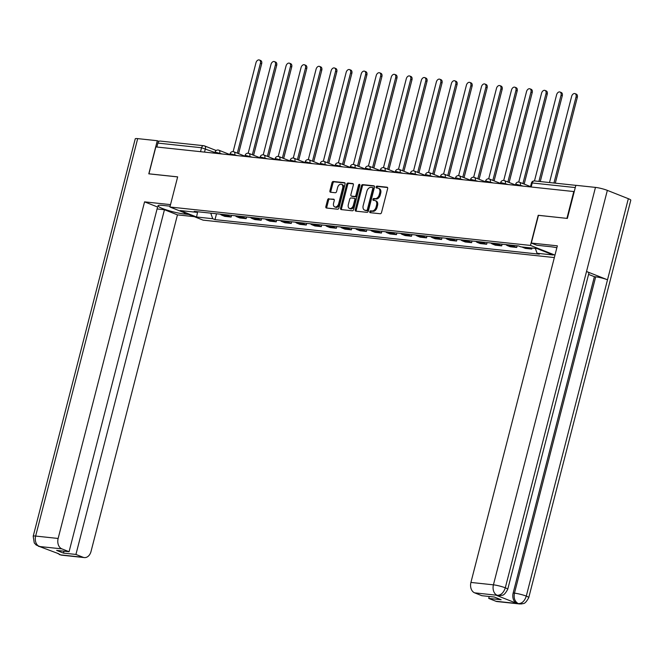 <?xml version="1.0" encoding="UTF-8"?>
<svg xmlns="http://www.w3.org/2000/svg" width="664" height="664" viewBox="0 0 664 664"><rect width="100%" height="100%" fill="white"/><g stroke="black" fill="none" stroke-linecap="round" stroke-linejoin="round"><path stroke-width="1" d="M369.765 211.675A0.971 0.656 -68.4 0 0 370.188 212.679L380.231 213.75A1.386 0.93 -68.4 0 0 381.518 212.522L387.651 188.634A1.386 0.93 -68.4 0 0 387.212 187.248A1.386 0.93 -68.4 0 0 387.046 187.207L377.003 186.136A0.971 0.656 -68.4 0 0 376.521 187.995L377.824 188.136A4.424 2.98 -68.4 0 1 378.364 188.269A4.424 2.98 -68.4 0 1 379.758 192.701L379.244 194.693A4.424 2.98 -68.4 0 1 375.127 198.619L373.832 198.478A0.971 0.656 -68.4 0 0 373.351 200.337L374.654 200.478A4.424 2.98 -68.4 0 1 375.193 200.603A4.424 2.98 -68.4 0 1 376.588 205.043L376.081 207.035A4.424 2.98 -68.4 0 1 371.964 210.961L370.661 210.82A0.971 0.656 -68.4 0 0 369.765 211.675M375.193 200.603L376.156 200.993A4.424 2.98 -68.4 0 1 377.559 205.425L377.044 207.417A4.424 2.98 -68.4 0 1 372.927 211.343L371.632 211.202A0.971 0.656 -68.4 0 0 370.753 212.737M387.552 187.538L377.965 186.518A0.971 0.656 -68.4 0 0 377.094 188.053M378.364 188.269L379.327 188.651A4.424 2.98 -68.4 0 1 380.729 193.083L380.215 195.075A4.424 2.98 -68.4 0 1 376.098 199.001L374.795 198.86A0.971 0.656 -68.4 0 0 373.923 200.395M328.871 198.66A1.386 0.93 -68.4 0 0 327.584 199.889L325.858 206.587A1.386 0.93 -68.4 0 0 326.298 207.981A1.386 0.93 -68.4 0 0 326.464 208.015L337.627 209.21A1.386 0.93 -68.4 0 0 338.914 207.981L345.048 184.094A1.386 0.93 -68.4 0 0 344.608 182.708A1.386 0.93 -68.4 0 0 344.442 182.666L333.278 181.48A1.386 0.93 -68.4 0 0 331.992 182.708L329.917 190.8A1.386 0.93 -68.4 0 0 330.348 192.186A1.386 0.93 -68.4 0 0 330.523 192.228L335.295 192.734A1.386 0.93 -68.4 0 0 336.582 191.514L337.611 187.497A3.702 2.498 -68.4 0 1 341.503 184.326A3.702 2.498 -68.4 0 1 342.674 188.036L338.64 203.757A3.702 2.498 -68.4 0 1 334.747 206.927A3.702 2.498 -68.4 0 1 333.577 203.217L334.249 200.603A1.386 0.93 -68.4 0 0 333.809 199.217A1.386 0.93 -68.4 0 0 333.643 199.175L329.834 199.051A1.386 0.93 -68.4 0 0 328.547 200.271L326.829 206.977A1.386 0.93 -68.4 0 0 326.929 208.064M567.064 218.398L538.214 215.277L530.47 245.423L169.909 207.01L177.653 176.865L148.935 173.81L155.841 146.91L574.244 191.597M566.923 218.34L573.829 191.431M355.273 209.724A1.386 0.93 -68.4 0 0 355.713 211.11A1.386 0.93 -68.4 0 0 355.879 211.152L367.043 212.339A1.386 0.93 -68.4 0 0 368.329 211.119L374.463 187.231A1.386 0.93 -68.4 0 0 374.023 185.845A1.386 0.93 -68.4 0 0 373.857 185.804L362.693 184.617A1.386 0.93 -68.4 0 0 361.407 185.837L355.273 209.724L356.244 210.106A1.386 0.93 -68.4 0 0 356.344 211.202M352.335 210.778L341.171 209.583A1.386 0.93 -68.4 0 1 341.005 209.542A1.386 0.93 -68.4 0 1 340.566 208.156L346.699 184.277A1.386 0.93 -68.4 0 1 347.986 183.048L352.767 183.554A1.386 0.93 -68.4 0 1 352.933 183.596A1.386 0.93 -68.4 0 1 353.364 184.982L350.882 194.668A1.386 0.93 -68.4 0 0 351.314 196.054A1.386 0.93 -68.4 0 0 351.488 196.096L354.651 196.436A1.386 0.93 -68.4 0 0 355.937 195.208L358.527 185.123A0.971 0.656 -68.4 0 1 359.855 185.264L353.621 209.55A1.386 0.93 -68.4 0 1 352.335 210.778M169.909 207.01L203.084 220.141L554.34 257.566M156.878 147.018L157.883 143.1A2.814 2.042 -83.9 0 1 160.124 141.058L203.765 145.715A2.814 2.042 96.1 0 0 201.532 147.748L157.883 143.1M521.921 246.958A6.482 4.706 96.1 0 0 522.435 247.216L528.793 247.896A6.482 4.706 -83.9 0 1 528.278 247.639M528.793 247.896L531.748 249.058L532.005 248.037M522.435 247.216L525.39 248.386L531.748 249.058M517.14 245.796L516.716 247.456L513.762 246.294A6.482 4.706 -83.9 0 1 512.309 245.282M505.943 244.601A6.482 4.706 96.1 0 0 507.404 245.614L510.359 246.784L516.716 247.456M502.108 244.194L501.685 245.854L498.73 244.692A6.482 4.706 -83.9 0 1 497.278 243.68M490.912 242.999A6.482 4.706 96.1 0 0 492.373 244.012L495.327 245.182L501.685 245.854M487.077 242.592L486.654 244.252L483.699 243.09A6.482 4.706 -83.9 0 1 482.247 242.078M475.88 241.397A6.482 4.706 96.1 0 0 477.341 242.41L480.296 243.58L486.654 244.252M472.046 240.99L471.623 242.659L468.668 241.488A6.482 4.706 -83.9 0 1 467.215 240.476M460.849 239.795A6.482 4.706 96.1 0 0 462.31 240.808L465.265 241.978L471.623 242.659M457.015 239.389L456.591 241.057L453.636 239.887A6.482 4.706 -83.9 0 1 452.184 238.874M445.818 238.193A6.482 4.706 96.1 0 0 447.279 239.206L450.233 240.376L456.591 241.057M441.983 237.787L441.56 239.455L438.605 238.285A6.482 4.706 -83.9 0 1 437.153 237.272M430.787 236.591A6.482 4.706 96.1 0 0 432.247 237.604L435.202 238.774L441.56 239.455M426.952 236.185L426.529 237.853L423.574 236.683A6.482 4.706 -83.9 0 1 422.121 235.67M415.755 234.99A6.482 4.706 96.1 0 0 417.216 236.002L420.171 237.172L426.529 237.853M411.921 234.583L411.497 236.251L408.543 235.081A6.482 4.706 -83.9 0 1 407.09 234.068M400.724 233.396A6.482 4.706 96.1 0 0 402.185 234.4L405.14 235.571L411.497 236.251M396.889 232.981L396.466 234.649L393.511 233.479A6.482 4.706 -83.9 0 1 392.059 232.466M385.693 231.794A6.482 4.706 96.1 0 0 387.153 232.807L390.108 233.969L396.466 234.649M381.858 231.379L381.435 233.047L378.48 231.877A6.482 4.706 -83.9 0 1 377.027 230.864M370.661 230.192A6.482 4.706 96.1 0 0 372.122 231.205L375.077 232.367L381.435 233.047M366.827 229.777L366.403 231.446L363.449 230.275A6.482 4.706 -83.9 0 1 361.996 229.263M355.63 228.59A6.482 4.706 96.1 0 0 357.091 229.603L360.046 230.765L366.403 231.446M351.796 228.184L351.372 229.844L348.417 228.673A6.482 4.706 -83.9 0 1 346.965 227.661M340.599 226.988A6.482 4.706 96.1 0 0 342.06 228.001L345.014 229.163L351.372 229.844M336.764 226.582L336.341 228.242L333.386 227.071A6.482 4.706 -83.9 0 1 331.934 226.067M325.567 225.387A6.482 4.706 96.1 0 0 327.028 226.399L329.983 227.569L336.341 228.242M321.733 224.98L321.31 226.64L318.355 225.478A6.482 4.706 -83.9 0 1 316.902 224.465M310.536 223.785A6.482 4.706 96.1 0 0 311.997 224.797L314.952 225.968L321.31 226.64M306.702 223.378L306.278 225.038L303.323 223.876A6.482 4.706 -83.9 0 1 301.871 222.863M295.505 222.183A6.482 4.706 96.1 0 0 296.966 223.195L299.921 224.366L306.278 225.038M291.67 221.776L291.247 223.436L288.292 222.274A6.482 4.706 -83.9 0 1 286.84 221.261M280.474 220.581A6.482 4.706 96.1 0 0 281.934 221.593L284.889 222.764L291.247 223.436M276.639 220.174L276.216 221.834L273.261 220.672A6.482 4.706 -83.9 0 1 271.808 219.659M265.442 218.979A6.482 4.706 96.1 0 0 266.903 219.992L269.858 221.162L276.216 221.834M261.608 218.572L261.184 220.232L258.23 219.07A6.482 4.706 -83.9 0 1 256.777 218.058M250.411 217.377A6.482 4.706 96.1 0 0 251.872 218.39L254.827 219.56L261.184 220.232M246.576 216.97L246.153 218.639L243.198 217.468A6.482 4.706 -83.9 0 1 241.746 216.456M235.38 215.775A6.482 4.706 96.1 0 0 236.841 216.788L239.787 217.958L246.153 218.639M231.545 215.368L231.122 217.037L228.167 215.866A6.482 4.706 -83.9 0 1 226.714 214.854M220.348 214.173A6.482 4.706 96.1 0 0 221.809 215.186L224.756 216.356L231.122 217.037M210.745 213.152L212.737 218.722L196.552 216.995L180.301 210.571L196.486 212.289L194.212 211.393L518.543 245.946L520.817 246.842L537.01 248.568L553.253 255.001L537.068 253.274L535.325 248.386M212.737 218.722L215.012 219.626L539.342 254.171L537.068 253.274M530.47 245.423L554.963 255.117M216.514 213.767L215.012 219.626M196.486 212.289L197.266 211.716M197.656 211.758L196.552 216.995M374.355 186.136L363.664 184.999A1.386 0.93 -68.4 0 0 362.378 186.219L356.244 210.106M366.478 210.372A0.971 0.656 -68.4 0 0 367.375 209.517L372.761 188.551A0.971 0.656 -68.4 0 0 372.338 187.547L370.968 187.406A4.424 2.98 -68.4 0 0 366.852 191.323L363.166 205.657A4.424 2.98 -68.4 0 0 364.569 210.098A4.424 2.98 -68.4 0 0 365.109 210.231L367.441 210.754A0.971 0.656 -68.4 0 0 368.346 209.899L367.375 209.517M372.562 187.638L373.301 187.929A0.971 0.656 -68.4 0 1 373.724 188.933L368.346 209.899M364.569 210.098L365.532 210.48A4.424 2.98 -68.4 0 0 366.072 210.612L365.109 210.231M367.441 210.754L366.072 210.612M353.265 183.887L348.957 183.43A1.386 0.93 -68.4 0 0 347.67 184.658L341.537 208.537A1.386 0.93 -68.4 0 0 341.636 209.633M352.136 196.353A1.386 0.93 -68.4 0 0 352.285 196.436A1.386 0.93 -68.4 0 0 352.451 196.478L355.622 196.818A1.386 0.93 -68.4 0 0 356.908 195.589L359.498 185.505L358.527 185.123M359.888 184.841A0.971 0.656 -68.4 0 0 359.498 185.505M348.301 204.719A3.702 2.498 -68.4 0 0 349.471 208.43A3.702 2.498 -68.4 0 0 353.356 205.259L354.783 199.723A1.386 0.93 -68.4 0 0 354.344 198.337A1.386 0.93 -68.4 0 0 354.178 198.295L351.007 197.955A1.386 0.93 -68.4 0 0 349.721 199.183L348.301 204.719M349.471 208.43L350.434 208.811A3.702 2.498 -68.4 0 0 354.327 205.641L353.356 205.259M354.493 198.42L355.149 198.677A1.386 0.93 -68.4 0 1 355.315 198.719A1.386 0.93 -68.4 0 1 355.746 200.105L354.327 205.641M334.15 199.507L329.834 199.051M334.747 206.927L335.71 207.309A3.702 2.498 -68.4 0 0 339.603 204.147L338.64 203.757M341.503 184.326L342.475 184.708A3.702 2.498 -68.4 0 1 343.637 188.418L339.603 204.147M344.948 183.007L334.249 181.861A1.386 0.93 -68.4 0 0 332.963 183.09L330.879 191.182A1.386 0.93 -68.4 0 0 330.979 192.278M553.942 183.015L576.061 96.869A3.237 2.183 -68.4 0 0 575.041 93.624A3.237 2.183 -68.4 0 0 571.629 96.396L549.51 182.542M575.041 93.624L576.294 94.122A3.237 2.183 111.6 0 1 577.315 97.367L555.295 183.164M538.911 181.413L561.03 95.267A3.237 2.183 -68.4 0 0 560.009 92.022A3.237 2.183 -68.4 0 0 556.598 94.794L534.479 180.94A2.814 2.042 96.1 0 0 532.221 182.973L531.432 183.04L530.461 186.816M560.009 92.022L561.263 92.52A3.237 2.183 111.6 0 1 562.284 95.765L540.264 181.562M522.908 183.588L545.999 93.665A3.237 2.183 -68.4 0 0 544.978 90.42A3.237 2.183 -68.4 0 0 541.567 93.192L518.75 182.044M544.978 90.42L546.231 90.918A3.237 2.183 111.6 0 1 547.252 94.163L524.17 184.086M556.855 247.747A15.845 2.15 -165.6 0 0 550.581 246.718L536.894 245.257L531.333 243.057L557.353 245.829L470.925 582.436L493.427 584.835L595.467 187.397L575.862 185.306L567.355 218.423L538.454 215.343L531.333 243.057M495.925 601.269L518.426 603.659A8.449 6.134 -83.9 0 0 519.613 603.958L497.112 601.559A8.449 6.134 -83.9 0 1 495.925 601.269L488.721 598.413L489.219 596.479M595.467 187.397A8.665 1.179 14.4 0 1 607.344 190.377L586.519 271.493A8.665 1.179 14.4 0 1 588.935 272.995L507.719 589.325A8.665 1.179 14.4 0 0 505.296 587.814C503.669 592.695 501.054 595.193 497.436 595.317L474.644 592.844A8.449 6.134 -83.9 0 1 470.925 582.436M496.083 595.201L497.278 595.492A8.449 6.134 -83.9 0 1 496.083 595.201L516.882 603.427A8.449 6.134 -83.9 0 1 513.164 593.018L594.38 276.689L595.683 276.83A8.665 1.179 14.4 0 1 607.51 279.793L628.335 198.685L607.344 190.377M628.335 198.685A8.665 1.179 14.4 0 1 630.8 200.213L528.751 597.65A8.665 1.179 14.4 0 0 526.286 596.123C524.66 601.003 522.053 603.51 518.476 603.642L516.882 603.427M513.164 593.018L514.467 593.159A8.665 1.179 14.4 0 1 526.286 596.123L607.51 279.793L586.519 271.493L505.296 587.823A8.665 1.179 14.4 0 0 493.427 584.835A8.449 6.134 96.1 0 0 497.145 595.243M488.721 598.413L501.154 599.741L494.282 597.019L481.856 595.699L474.644 592.844M594.38 276.689L588.578 274.398M595.683 276.83L514.467 593.159C513.529 598.056 514.774 601.526 518.186 603.568M170.125 206.189L162.464 205.367A15.845 2.15 -165.6 0 0 157.99 205.732A15.845 2.15 -165.6 0 0 167.237 210.173A15.845 2.15 -165.6 0 0 184.227 213.982L188.742 214.464M170.523 204.62L144.569 201.856L157.575 207.002L69.073 551.718L61.86 548.871L39.325 546.497M157.077 208.936L164.448 209.724L177.454 214.87L91.026 551.477A8.449 6.134 96.1 0 1 84.328 557.586A8.449 6.134 96.1 0 1 83.141 557.295L75.937 554.44L164.448 209.724M194.303 216.663L177.454 214.87M144.569 201.856L58.141 538.462A8.449 6.134 96.1 0 0 61.86 548.871M38.363 546.273L40.794 546.862L36.196 545.036L34.254 542.903L33.2 536.263L135.248 138.826A8.665 1.179 14.4 0 1 137.689 138.627L157.293 140.718L158.987 141.382M69.073 551.718L56.639 550.398L63.503 553.112L75.937 554.44M58.822 553.801L39.608 546.572M157.293 140.718L148.794 173.835L177.637 176.906M63.503 553.112L64.001 551.178M56.78 552.987L60.648 554.896L83.141 557.295M507.877 181.986L530.968 92.064A3.237 2.183 -68.4 0 0 529.947 88.818A3.237 2.183 -68.4 0 0 526.535 91.59L503.719 180.442M529.947 88.818L531.2 89.316A3.237 2.183 111.6 0 1 532.221 92.562L509.139 182.484M492.846 180.384L515.936 90.462A3.237 2.183 -68.4 0 0 514.915 87.216A3.237 2.183 -68.4 0 0 511.504 89.997L488.687 178.84M514.915 87.216L516.169 87.714A3.237 2.183 111.6 0 1 517.19 90.96L494.107 180.882M477.814 178.782L500.905 88.86A3.237 2.183 -68.4 0 0 499.884 85.615A3.237 2.183 -68.4 0 0 496.473 88.395L473.656 177.238M499.884 85.615L501.137 86.112A3.237 2.183 111.6 0 1 502.158 89.358L479.076 179.28M462.783 177.18L485.874 87.266A3.237 2.183 -68.4 0 0 484.853 84.013A3.237 2.183 -68.4 0 0 481.441 86.793L458.625 175.645M484.853 84.013L486.106 84.511A3.237 2.183 111.6 0 1 487.127 87.764L464.045 177.678M447.752 175.578L470.842 85.664A3.237 2.183 -68.4 0 0 469.821 82.411A3.237 2.183 -68.4 0 0 466.41 85.191L443.594 174.043M469.821 82.411L471.075 82.909A3.237 2.183 111.6 0 1 472.096 86.162L449.013 176.076M432.721 173.976L455.811 84.062A3.237 2.183 -68.4 0 0 454.79 80.809A3.237 2.183 -68.4 0 0 451.379 83.589L428.562 172.441M454.79 80.809L456.043 81.307A3.237 2.183 111.6 0 1 457.064 84.56L433.982 174.474M417.689 172.374L440.78 82.46A3.237 2.183 -68.4 0 0 439.759 79.207A3.237 2.183 -68.4 0 0 436.348 81.987L413.531 170.839M439.759 79.207L441.012 79.705A3.237 2.183 111.6 0 1 442.033 82.959L418.951 172.872M402.658 170.772L425.749 80.859A3.237 2.183 -68.4 0 0 424.728 77.605A3.237 2.183 -68.4 0 0 421.316 80.385L398.5 169.237M424.728 77.605L425.981 78.103A3.237 2.183 111.6 0 1 427.002 81.357L403.919 171.27M387.627 169.179L410.717 79.257A3.237 2.183 -68.4 0 0 409.696 76.003A3.237 2.183 -68.4 0 0 406.285 78.784L383.468 167.635M409.696 76.003L410.95 76.501A3.237 2.183 111.6 0 1 411.971 79.755L388.888 169.677M372.595 167.577L395.686 77.655A3.237 2.183 -68.4 0 0 394.665 74.409A3.237 2.183 -68.4 0 0 391.254 77.182L368.437 166.033M394.665 74.409L395.918 74.907A3.237 2.183 111.6 0 1 396.939 78.153L373.857 168.075M357.564 165.975L380.655 76.053A3.237 2.183 -68.4 0 0 379.634 72.808A3.237 2.183 -68.4 0 0 376.222 75.58L353.406 164.431M379.634 72.808L380.887 73.306A3.237 2.183 111.6 0 1 381.908 76.551L358.826 166.473M342.533 164.373L365.623 74.451A3.237 2.183 -68.4 0 0 364.602 71.206A3.237 2.183 -68.4 0 0 361.191 73.978L338.374 162.829M364.602 71.206L365.856 71.704A3.237 2.183 111.6 0 1 366.877 74.949L343.794 164.871M327.501 162.771L350.592 72.849A3.237 2.183 -68.4 0 0 349.571 69.604A3.237 2.183 -68.4 0 0 346.16 72.376L323.343 161.227M349.571 69.604L350.824 70.102A3.237 2.183 111.6 0 1 351.845 73.347L328.763 163.269M312.47 161.169L335.561 71.247A3.237 2.183 -68.4 0 0 334.54 68.002A3.237 2.183 -68.4 0 0 331.128 70.774L308.312 159.626M334.54 68.002L335.793 68.5A3.237 2.183 111.6 0 1 336.814 71.745L313.732 161.667M297.439 159.567L320.529 69.645A3.237 2.183 -68.4 0 0 319.508 66.4A3.237 2.183 -68.4 0 0 316.097 69.172L293.281 158.024M319.508 66.4L320.762 66.898A3.237 2.183 111.6 0 1 321.783 70.143L298.7 160.065M282.407 157.966L305.498 68.043A3.237 2.183 -68.4 0 0 304.477 64.798A3.237 2.183 -68.4 0 0 301.066 67.57L278.249 156.422M304.477 64.798L305.731 65.296A3.237 2.183 111.6 0 1 306.751 68.541L283.669 158.464M267.376 156.364L290.467 66.441A3.237 2.183 -68.4 0 0 289.446 63.196A3.237 2.183 -68.4 0 0 286.035 65.977L263.218 154.82M289.446 63.196L290.699 63.694A3.237 2.183 111.6 0 1 291.72 66.939L268.638 156.862M252.345 154.762L275.435 64.848A3.237 2.183 -68.4 0 0 274.415 61.594A3.237 2.183 -68.4 0 0 271.003 64.375L248.187 153.218M274.415 61.594L275.668 62.092A3.237 2.183 111.6 0 1 276.689 65.338L253.607 155.26M237.314 153.16L260.404 63.246A3.237 2.183 -68.4 0 0 259.383 59.992A3.237 2.183 -68.4 0 0 255.972 62.773L233.155 151.624M259.383 59.992L260.637 60.49A3.237 2.183 111.6 0 1 261.657 63.744L238.575 153.658M214.978 152.512L201.532 147.748L200.528 151.666M204.529 152.089L205.4 148.719A2.814 1.901 111.6 0 0 204.504 145.897A2.814 2.814 0 0 0 203.765 145.715A2.814 2.042 96.1 0 1 204.163 145.806A2.814 1.901 111.6 0 1 204.504 145.897L216.182 150.512M236.841 216.788L243.198 217.468M251.872 218.39L258.23 219.07M266.903 219.992L273.261 220.672M281.934 221.593L288.292 222.274M296.966 223.195L303.323 223.876M311.997 224.797L318.355 225.478M327.028 226.399L333.386 227.071M342.06 228.001L348.417 228.673M357.091 229.603L363.449 230.275M372.122 231.205L378.48 231.877M387.153 232.807L393.511 233.479M402.185 234.4L408.543 235.081M417.216 236.002L423.574 236.683M432.247 237.604L438.605 238.285M447.279 239.206L453.636 239.887M462.31 240.808L468.668 241.488M477.341 242.41L483.699 243.09M492.373 244.012L498.73 244.692M507.404 245.614L513.762 246.294M221.809 215.186L228.167 215.866M222.116 153.965L215.078 152.114L214.804 153.185M219.56 153.691L219.734 153.027A2.814 1.901 111.6 0 0 218.846 150.197A2.814 2.814 0 0 0 215.078 152.114M237.148 155.567L230.109 153.716L229.835 154.787M234.591 155.293L234.766 154.629A2.814 1.901 111.6 0 0 233.877 151.799A2.814 2.814 0 0 0 230.109 153.716M252.179 157.169L245.141 155.318L244.867 156.389M249.622 156.895L249.797 156.223A2.814 1.901 111.6 0 0 248.909 153.401A2.814 2.814 0 0 0 245.141 155.318M267.21 158.771L260.172 156.92L259.898 157.99M264.654 158.497L264.828 157.825A2.814 1.901 111.6 0 0 263.94 155.002A2.814 2.814 0 0 0 260.172 156.92M282.241 160.373L275.203 158.522L274.929 159.592M279.685 160.099L279.859 159.426A2.814 1.901 111.6 0 0 278.971 156.604A2.814 2.814 0 0 0 275.203 158.522M297.273 161.975L290.234 160.124L289.961 161.194M294.716 161.701L294.891 161.028A2.814 1.901 111.6 0 0 294.003 158.206A2.814 2.814 0 0 0 290.234 160.124M312.304 163.576L305.266 161.725L304.992 162.796M309.748 163.302L309.922 162.63A2.814 1.901 111.6 0 0 309.034 159.808A2.814 2.814 0 0 0 305.266 161.725M327.335 165.178L320.297 163.327L320.023 164.398M324.779 164.904L324.953 164.232A2.814 1.901 111.6 0 0 324.065 161.41A2.814 2.814 0 0 0 320.297 163.327M342.367 166.78L335.328 164.929L335.054 166M339.81 166.506L339.985 165.834A2.814 1.901 111.6 0 0 339.096 163.012A2.814 2.814 0 0 0 335.328 164.929M357.398 168.374L350.36 166.531L350.086 167.602M354.842 168.108L355.016 167.436A2.814 1.901 111.6 0 0 354.128 164.614A2.814 2.814 0 0 0 350.36 166.531M372.429 169.976L365.391 168.133L365.117 169.204M369.873 169.71L370.047 169.038A2.814 1.901 111.6 0 0 369.159 166.216A2.814 2.814 0 0 0 365.391 168.133M387.461 171.578L380.422 169.735L380.148 170.806M384.904 171.312L385.078 170.64A2.814 1.901 111.6 0 0 384.19 167.809A2.814 2.814 0 0 0 380.422 169.735M402.492 173.179L395.453 171.337L395.18 172.399M399.935 172.914L400.11 172.242A2.814 1.901 111.6 0 0 399.222 169.411A2.814 2.814 0 0 0 395.453 171.337M417.523 174.781L410.485 172.939L410.211 174.001M414.967 174.507L415.141 173.843A2.814 1.901 111.6 0 0 414.253 171.013A2.814 2.814 0 0 0 410.485 172.939M432.554 176.383L425.516 174.532L425.242 175.603M429.998 176.109L430.172 175.445A2.814 1.901 111.6 0 0 429.284 172.615A2.814 2.814 0 0 0 425.516 174.532M447.586 177.985L440.547 176.134L440.274 177.205M445.029 177.711L445.204 177.047A2.814 1.901 111.6 0 0 444.316 174.217A2.814 2.814 0 0 0 440.547 176.134M462.617 179.587L455.579 177.736L455.305 178.807M460.061 179.313L460.235 178.649A2.814 1.901 111.6 0 0 459.347 175.819A2.814 2.814 0 0 0 455.579 177.736M477.648 181.189L470.61 179.338L470.336 180.409M475.092 180.915L475.266 180.243A2.814 1.901 111.6 0 0 474.378 177.421A2.814 2.814 0 0 0 470.61 179.338M492.68 182.791L485.641 180.94L485.367 182.011M490.123 182.517L490.298 181.845A2.814 1.901 111.6 0 0 489.409 179.023A2.814 2.814 0 0 0 485.641 180.94M507.711 184.393L500.673 182.542L500.399 183.613M505.155 184.119L505.329 183.447A2.814 1.901 111.6 0 0 504.441 180.625A2.814 2.814 0 0 0 500.673 182.542M522.742 185.995L515.704 184.144L515.43 185.214M520.186 185.721L520.36 185.048A2.814 1.901 111.6 0 0 519.472 182.226A2.814 2.814 0 0 0 515.704 184.144M519.132 182.143A2.814 1.901 111.6 0 1 519.472 182.226L530.519 186.601M504.101 180.542A2.814 1.901 111.6 0 1 504.441 180.625L515.488 184.999M489.069 178.94A2.814 1.901 111.6 0 1 489.409 179.023L500.457 183.397M474.038 177.338A2.814 1.901 111.6 0 1 474.378 177.421L485.425 181.795M459.007 175.736A2.814 1.901 111.6 0 1 459.347 175.819L470.394 180.193M443.975 174.134A2.814 1.901 111.6 0 1 444.316 174.217L455.363 178.591M428.944 172.532A2.814 1.901 111.6 0 1 429.284 172.615L440.332 176.989M413.913 170.93A2.814 1.901 111.6 0 1 414.253 171.013L425.3 175.387M398.881 169.328A2.814 1.901 111.6 0 1 399.222 169.411L410.269 173.785M383.85 167.726A2.814 1.901 111.6 0 1 384.19 167.809L395.238 172.183M368.819 166.124A2.814 1.901 111.6 0 1 369.159 166.216L380.206 170.582M353.787 164.531A2.814 1.901 111.6 0 1 354.128 164.614L365.175 168.98M338.748 162.929A2.814 1.901 111.6 0 1 339.096 163.012L350.144 167.378M323.717 161.327A2.814 1.901 111.6 0 1 324.065 161.41L335.113 165.784M308.685 159.725A2.814 1.901 111.6 0 1 309.034 159.808L320.081 164.182M293.654 158.123A2.814 1.901 111.6 0 1 294.003 158.206L305.05 162.58M278.623 156.521A2.814 1.901 111.6 0 1 278.971 156.604L290.019 160.978M263.591 154.919A2.814 1.901 111.6 0 1 263.94 155.002L274.987 159.377M248.56 153.318A2.814 1.901 111.6 0 1 248.909 153.401L259.956 157.775M233.529 151.716A2.814 1.901 111.6 0 1 233.877 151.799L244.925 156.173M218.498 150.114A2.814 1.901 111.6 0 1 218.846 150.197L229.893 154.571M575.281 187.563L532.221 182.973L531.217 186.899M534.852 181.04A2.814 2.042 96.1 0 0 534.462 180.94A2.814 2.814 0 0 0 531.432 183.04M372.927 211.343L371.964 210.961M377.044 207.417L376.081 207.035M377.559 205.425L376.588 205.043M374.795 198.86L373.832 198.478M376.098 199.001L375.127 198.619M380.215 195.075L379.244 194.693M380.729 193.083L379.758 192.701M377.965 186.518L377.003 186.136M371.632 211.202L370.661 210.82M362.378 186.219L361.407 185.837M363.664 184.999L362.693 184.617M373.724 188.933L372.761 188.551M341.537 208.537L340.566 208.156M347.67 184.658L346.699 184.277M348.957 183.43L347.986 183.048M352.451 196.478L351.488 196.096M355.622 196.818L354.651 196.436M356.908 195.589L355.937 195.208M355.746 200.105L354.783 199.723M343.637 188.418L342.674 188.036M330.879 191.182L329.917 190.8M332.963 183.09L331.992 182.708M334.249 181.861L333.278 181.48M326.829 206.977L325.858 206.587M328.547 200.271L327.584 199.889M577.315 97.367L576.061 96.869M562.284 95.765L561.03 95.267M547.252 94.163L545.999 93.665M137.689 138.627L35.64 536.064L58.141 538.462M184.534 212.795L184.227 213.982M33.2 536.263A8.665 1.179 14.4 0 1 35.64 536.064A8.449 6.134 96.1 0 0 39.367 546.472M84.328 557.586L61.835 555.187A8.449 6.134 -83.9 0 1 60.648 554.896M532.221 92.562L530.968 92.064M517.19 90.96L515.936 90.462M502.158 89.358L500.905 88.86M487.127 87.764L485.874 87.266M472.096 86.162L470.842 85.664M457.064 84.56L455.811 84.062M442.033 82.959L440.78 82.46M427.002 81.357L425.749 80.859M411.971 79.755L410.717 79.257M396.939 78.153L395.686 77.655M381.908 76.551L380.655 76.053M366.877 74.949L365.623 74.451M351.845 73.347L350.592 72.849M336.814 71.745L335.561 71.247M321.783 70.143L320.529 69.645M306.751 68.541L305.498 68.043M291.72 66.939L290.467 66.441M276.689 65.338L275.435 64.848M261.657 63.744L260.404 63.246M534.462 180.94L575.846 185.347M373.425 187.962L372.454 187.58M352.285 196.436L351.314 196.054M355.315 198.719L354.344 198.337M519.613 603.958L521.937 603.891C523.008 602.978 524.477 605.493 528.751 597.65M498.573 595.633L500.88 595.566C501.959 594.637 503.378 597.218 507.719 589.325M40.794 546.862L41.483 546.937M61.835 555.187L59.378 554.589"/></g></svg>
